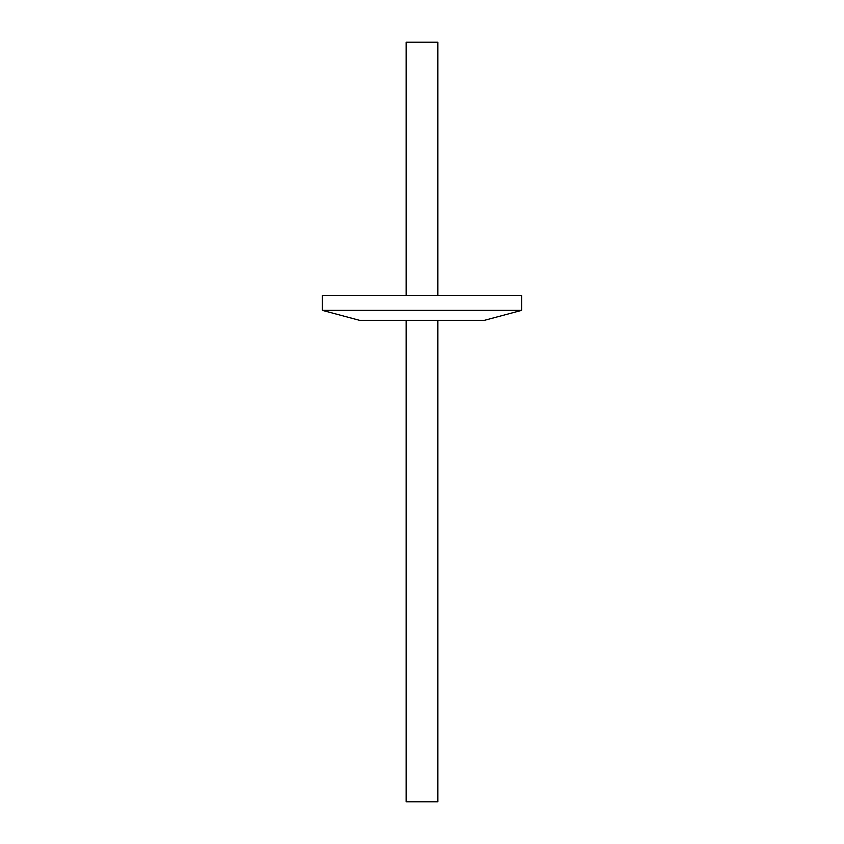 <?xml version="1.0" encoding="UTF-8"?>
<svg xmlns="http://www.w3.org/2000/svg" width="844" height="844" viewBox="0 0 844 844"><rect width="100%" height="100%" fill="white"/><g stroke="black" fill="none" stroke-linecap="round" stroke-linejoin="round"><path stroke-width="1.27" d="M437.825 320.319L437.825 801.8L406.175 801.8L406.175 320.319M437.825 295.4L437.825 42.2L406.175 42.2L406.175 295.4M521.687 310.349L322.313 310.349L322.313 295.4L521.687 295.4L521.687 310.349L484.477 320.319L359.523 320.319L322.313 310.349"/></g></svg>

